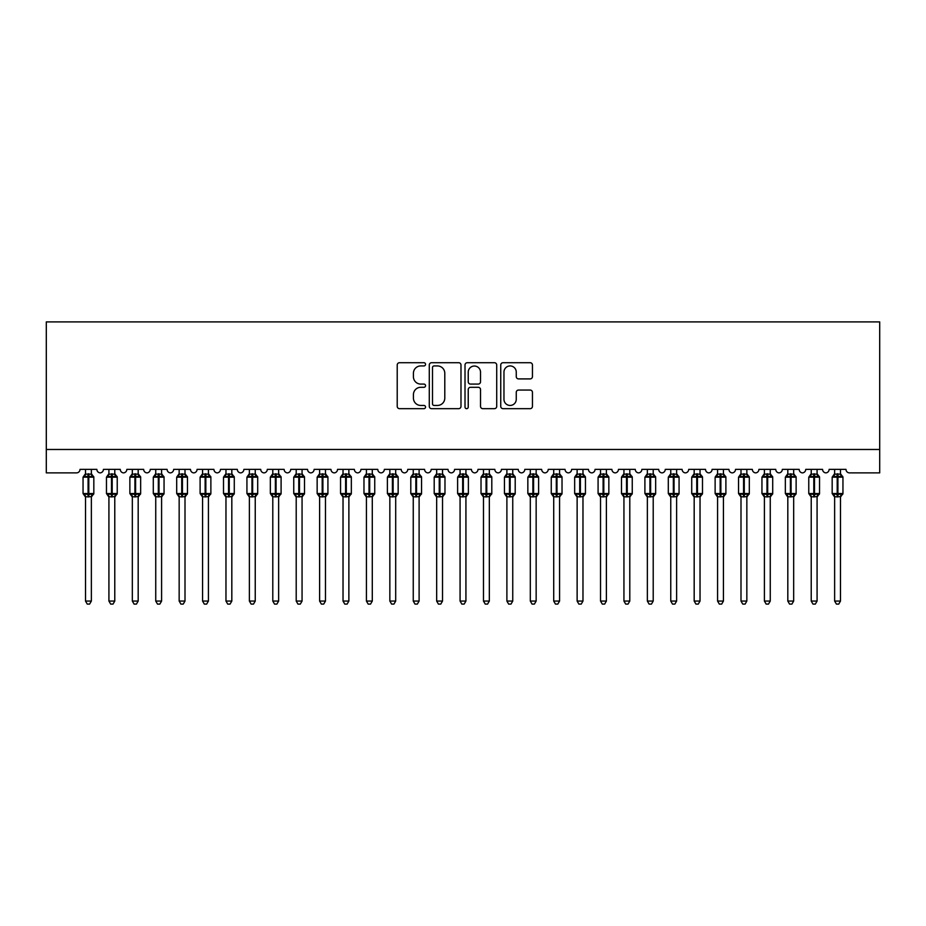 <?xml version="1.0" encoding="UTF-8"?>
<svg xmlns="http://www.w3.org/2000/svg" width="926" height="926" viewBox="0 0 926 926"><rect width="100%" height="100%" fill="white"/><g stroke="black" fill="none" stroke-linecap="round" stroke-linejoin="round"><path stroke-width="1.39" d="M425.543 364.323A1.609 1.609 0 0 0 423.934 362.714L399.523 362.714A2.303 2.303 0 0 0 397.219 365.006L397.219 406.364A2.303 2.303 0 0 0 399.523 408.667L423.934 408.667A1.609 1.609 0 0 0 425.543 407.058A1.609 1.609 0 0 0 423.934 405.449L420.774 405.449A7.35 7.35 0 0 1 413.424 398.099L413.424 394.65A7.35 7.35 0 0 1 420.774 387.3L423.934 387.3A1.609 1.609 0 0 0 425.543 385.691A1.609 1.609 0 0 0 423.934 384.082L420.774 384.082A7.35 7.35 0 0 1 413.424 376.732L413.424 373.282A7.35 7.35 0 0 1 420.774 365.932L423.934 365.932A1.609 1.609 0 0 0 425.543 364.323M530.158 378.908A2.303 2.303 0 0 0 532.45 376.616L532.45 365.006A2.303 2.303 0 0 0 530.158 362.714L503.038 362.714A2.303 2.303 0 0 0 500.746 365.006L500.746 406.364A2.303 2.303 0 0 0 503.038 408.667L530.158 408.667A2.303 2.303 0 0 0 532.45 406.364L532.45 392.346A2.303 2.303 0 0 0 530.158 390.054L518.548 390.054A2.303 2.303 0 0 0 516.257 392.346L516.257 399.303A6.146 6.146 0 0 1 510.11 405.449A6.146 6.146 0 0 1 503.964 399.303L503.964 372.078A6.146 6.146 0 0 1 510.11 365.932A6.146 6.146 0 0 1 516.257 372.078L516.257 376.616A2.303 2.303 0 0 0 518.548 378.908L530.158 378.908M879.7 449.48L879.7 321.901L46.3 321.901L46.3 472.885L76.499 472.885A3.507 3.507 0 0 0 80.006 469.378L96.871 469.378A3.507 3.507 0 0 0 100.147 472.885A3.507 3.507 0 0 0 103.423 469.378L120.276 469.378A3.507 3.507 0 0 0 123.552 472.885A3.507 3.507 0 0 0 126.827 469.378L143.68 469.378A3.507 3.507 0 0 0 146.968 472.885A3.507 3.507 0 0 0 150.244 469.378L167.097 469.378A3.507 3.507 0 0 0 170.372 472.885A3.507 3.507 0 0 0 173.648 469.378L190.501 469.378A3.507 3.507 0 0 0 193.789 472.885A3.507 3.507 0 0 0 197.064 469.378L213.918 469.378A3.507 3.507 0 0 0 217.193 472.885A3.507 3.507 0 0 0 220.469 469.378L237.322 469.378A3.507 3.507 0 0 0 240.61 472.885A3.507 3.507 0 0 0 243.885 469.378L260.738 469.378A3.507 3.507 0 0 0 264.014 472.885A3.507 3.507 0 0 0 267.29 469.378L284.143 469.378A3.507 3.507 0 0 0 287.419 472.885A3.507 3.507 0 0 0 290.706 469.378L307.559 469.378A3.507 3.507 0 0 0 310.835 472.885A3.507 3.507 0 0 0 314.111 469.378L330.964 469.378A3.507 3.507 0 0 0 334.24 472.885A3.507 3.507 0 0 0 337.527 469.378L354.38 469.378A3.507 3.507 0 0 0 357.656 472.885A3.507 3.507 0 0 0 360.932 469.378L377.785 469.378A3.507 3.507 0 0 0 381.061 472.885A3.507 3.507 0 0 0 384.336 469.378L401.201 469.378A3.507 3.507 0 0 0 404.477 472.885A3.507 3.507 0 0 0 407.753 469.378L424.606 469.378A3.507 3.507 0 0 0 427.881 472.885A3.507 3.507 0 0 0 431.157 469.378L448.022 469.378A3.507 3.507 0 0 0 451.298 472.885A3.507 3.507 0 0 0 454.573 469.378L471.427 469.378A3.507 3.507 0 0 0 474.702 472.885A3.507 3.507 0 0 0 477.978 469.378L494.843 469.378A3.507 3.507 0 0 0 498.119 472.885A3.507 3.507 0 0 0 501.394 469.378L518.247 469.378A3.507 3.507 0 0 0 521.523 472.885A3.507 3.507 0 0 0 524.799 469.378L541.664 469.378A3.507 3.507 0 0 0 544.939 472.885A3.507 3.507 0 0 0 548.215 469.378L565.068 469.378A3.507 3.507 0 0 0 568.344 472.885A3.507 3.507 0 0 0 571.62 469.378L588.473 469.378A3.507 3.507 0 0 0 591.76 472.885A3.507 3.507 0 0 0 595.036 469.378L611.889 469.378A3.507 3.507 0 0 0 615.165 472.885A3.507 3.507 0 0 0 618.441 469.378L635.294 469.378A3.507 3.507 0 0 0 638.581 472.885A3.507 3.507 0 0 0 641.857 469.378L658.71 469.378A3.507 3.507 0 0 0 661.986 472.885A3.507 3.507 0 0 0 665.262 469.378L682.115 469.378A3.507 3.507 0 0 0 685.39 472.885A3.507 3.507 0 0 0 688.678 469.378L705.531 469.378A3.507 3.507 0 0 0 708.807 472.885A3.507 3.507 0 0 0 712.082 469.378L728.936 469.378A3.507 3.507 0 0 0 732.211 472.885A3.507 3.507 0 0 0 735.499 469.378L752.352 469.378A3.507 3.507 0 0 0 755.628 472.885A3.507 3.507 0 0 0 758.903 469.378L775.757 469.378A3.507 3.507 0 0 0 779.032 472.885A3.507 3.507 0 0 0 782.32 469.378L799.173 469.378A3.507 3.507 0 0 0 802.448 472.885A3.507 3.507 0 0 0 805.724 469.378L822.577 469.378A3.507 3.507 0 0 0 825.853 472.885A3.507 3.507 0 0 0 829.129 469.378L845.994 469.378A3.507 3.507 0 0 0 849.501 472.885L879.7 472.885L879.7 449.48L46.3 449.48M460.986 365.006A2.303 2.303 0 0 0 458.694 362.714L431.574 362.714A2.303 2.303 0 0 0 429.282 365.006L429.282 406.364A2.303 2.303 0 0 0 431.574 408.667L458.694 408.667A2.303 2.303 0 0 0 460.986 406.364L460.986 365.006M467.306 362.714L494.426 362.714A2.303 2.303 0 0 1 496.718 365.006L496.718 406.364A2.303 2.303 0 0 1 494.426 408.667L482.816 408.667A2.303 2.303 0 0 1 480.525 406.364L480.525 389.591A2.303 2.303 0 0 0 478.221 387.3L470.524 387.3A2.303 2.303 0 0 0 468.232 389.591L468.232 407.058A1.609 1.609 0 0 1 466.623 408.667A1.609 1.609 0 0 1 465.014 407.058L465.014 365.006A2.303 2.303 0 0 1 467.306 362.714M434.109 365.932A1.609 1.609 0 0 0 432.5 367.529L432.5 403.84A1.609 1.609 0 0 0 434.109 405.449L437.431 405.449A7.35 7.35 0 0 0 444.793 398.099L444.793 373.282A7.35 7.35 0 0 0 437.431 365.932L434.109 365.932M480.525 372.183A6.146 6.146 0 0 0 474.378 366.036A6.146 6.146 0 0 0 468.232 372.183L468.232 381.778A2.303 2.303 0 0 0 470.524 384.082L478.221 384.082A2.303 2.303 0 0 0 480.525 381.778L480.525 372.183M85.516 601.067L91.361 601.067L89.602 604.099L87.264 604.099L85.516 601.067L85.516 496.683A2.57 2.454 180 0 0 84.162 494.53L84.66 493.778L88.086 494.6L88.086 493.546L88.792 493.546L88.792 476.114L92.218 476.936L93.051 476.068A1.169 1.169 0 0 1 93.827 477.168L83.051 477.168L83.051 493.546L88.086 493.546L88.086 476.114L84.66 476.936L84.162 476.184A2.57 2.454 0 0 0 85.516 474.019M91.361 601.067L91.361 496.567L88.086 496.915L88.086 494.6L88.792 494.6L88.792 493.546L93.827 493.546A1.169 1.169 0 0 1 93.051 494.646L91.361 497.065M88.086 496.915L85.516 496.695M85.516 469.378L85.505 474.135L91.361 474.135L91.361 469.378M88.792 496.915L88.792 494.6L92.218 493.778L92.716 494.53A2.57 2.454 180 0 0 91.361 496.695M85.505 474.135L84.66 476.936L85.505 474.135M92.218 476.936L91.361 474.135M91.361 496.567L92.218 493.778M85.505 496.567L84.66 493.778M108.921 601.067L114.778 601.067L113.018 604.099L110.68 604.099L108.921 601.067L108.921 496.683A2.57 2.454 180 0 0 107.566 494.53L108.076 493.778L111.502 494.6L111.502 493.546L112.196 493.546L112.196 476.114L115.623 476.936L116.468 476.068A1.169 1.169 0 0 1 117.232 477.168L106.467 477.168L106.467 493.546L111.502 493.546L111.502 476.114L108.076 476.936L107.566 476.184A2.57 2.454 0 0 0 108.921 474.019M114.778 601.067L114.778 496.567L111.502 496.915L111.502 494.6L112.196 494.6L112.196 493.546L117.232 493.546A1.169 1.169 0 0 1 116.468 494.646L114.778 497.065M111.502 496.915L108.921 496.695M108.921 469.378L108.921 474.135L114.778 474.135L114.778 469.378M112.196 496.915L112.196 494.6L115.623 493.778L116.132 494.53A2.57 2.454 180 0 0 114.778 496.695M108.921 474.135L108.076 476.936L108.921 474.135M115.623 476.936L114.778 474.135M114.778 496.567L115.623 493.778M108.921 496.567L108.076 493.778M132.337 601.067L138.182 601.067L136.423 604.099L134.085 604.099L132.337 601.067L132.337 496.683A2.57 2.454 180 0 0 130.983 494.53L131.48 493.778L134.907 494.6L134.907 493.546L135.613 493.546L135.613 476.114L139.039 476.936L139.872 476.068A1.169 1.169 0 0 1 140.648 477.168L129.871 477.168L129.871 493.546L134.907 493.546L134.907 476.114L131.48 476.936L130.983 476.184A2.57 2.454 0 0 0 132.337 474.019M138.182 601.067L138.182 496.567L134.907 496.915L134.907 494.6L135.613 494.6L135.613 493.546L140.648 493.546A1.169 1.169 0 0 1 139.872 494.646L138.182 497.065M134.907 496.915L132.337 496.695M132.337 469.378L132.325 474.135L138.182 474.135L138.182 469.378M135.613 496.915L135.613 494.6L139.039 493.778L139.537 494.53A2.57 2.454 180 0 0 138.182 496.695M132.325 474.135L131.48 476.936L132.325 474.135M139.039 476.936L138.182 474.135M138.182 496.567L139.039 493.778M132.325 496.567L131.48 493.778M155.742 601.067L161.599 601.067L159.839 604.099L157.501 604.099L155.742 601.067L155.742 496.683A2.57 2.454 180 0 0 154.387 494.53L154.897 493.778L158.323 494.6L158.323 493.546L159.017 493.546L159.017 476.114L162.444 476.936L163.289 476.068A1.169 1.169 0 0 1 164.052 477.168L153.288 477.168L153.288 493.546L158.323 493.546L158.323 476.114L154.897 476.936L154.387 476.184A2.57 2.454 0 0 0 155.742 474.019M161.599 601.067L161.599 496.567L158.323 496.915L158.323 494.6L159.017 494.6L159.017 493.546L164.052 493.546A1.169 1.169 0 0 1 163.289 494.646L161.599 497.065M158.323 496.915L155.742 496.695M155.742 469.378L155.742 474.135L161.599 474.135L161.599 469.378M159.017 496.915L159.017 494.6L162.444 493.778L162.953 494.53A2.57 2.454 180 0 0 161.599 496.695M155.742 474.135L154.897 476.936L155.742 474.135M162.444 476.936L161.599 474.135M161.599 496.567L162.444 493.778M155.742 496.567L154.897 493.778M179.158 601.067L185.003 601.067L183.244 604.099L180.906 604.099L179.158 601.067L179.158 496.683A2.57 2.454 180 0 0 177.804 494.53L178.301 493.778L181.727 494.6L181.727 493.546L182.434 493.546L182.434 476.114L185.86 476.936L186.693 476.068A1.169 1.169 0 0 1 187.469 477.168L176.692 477.168L176.692 493.546L181.727 493.546L181.727 476.114L178.301 476.936L177.804 476.184A2.57 2.454 0 0 0 179.158 474.019M185.003 601.067L185.003 496.567L181.727 496.915L181.727 494.6L182.434 494.6L182.434 493.546L187.469 493.546A1.169 1.169 0 0 1 186.693 494.646L185.003 497.065M181.727 496.915L179.158 496.695M179.158 469.378L179.146 474.135L185.003 474.135L185.003 469.378M182.434 496.915L182.434 494.6L185.86 493.778L186.357 494.53A2.57 2.454 180 0 0 185.003 496.695M179.146 474.135L178.301 476.936L179.146 474.135M185.86 476.936L185.003 474.135M185.003 496.567L185.86 493.778M179.146 496.567L178.301 493.778M202.562 601.067L208.419 601.067L206.66 604.099L204.322 604.099L202.562 601.067L202.562 496.683A2.57 2.454 180 0 0 201.208 494.53L201.718 493.778L205.132 494.6L205.132 493.546L205.838 493.546L205.838 476.114L209.264 476.936L210.109 476.068A1.169 1.169 0 0 1 210.873 477.168L200.109 477.168L200.109 493.546L205.132 493.546L205.132 476.114L201.718 476.936L201.208 476.184A2.57 2.454 0 0 0 202.562 474.019M208.419 601.067L208.419 496.567L205.132 496.915L205.132 494.6L205.838 494.6L205.838 493.546L210.873 493.546A1.169 1.169 0 0 1 210.109 494.646L208.419 497.065M205.132 496.915L202.562 496.695M202.562 469.378L202.562 474.135L208.419 474.135L208.419 469.378M205.838 496.915L205.838 494.6L209.264 493.778L209.762 494.53A2.57 2.454 180 0 0 208.419 496.695M202.562 474.135L201.718 476.936L202.562 474.135M209.264 476.936L208.419 474.135M208.419 496.567L209.264 493.778M202.562 496.567L201.718 493.778M225.967 601.067L231.824 601.067L230.065 604.099L227.727 604.099L225.967 601.067L225.967 496.683A2.57 2.454 180 0 0 224.624 494.53L225.122 493.778L228.548 494.6L228.548 493.546L229.254 493.546L229.254 476.114L232.669 476.936L233.514 476.068A1.169 1.169 0 0 1 234.278 477.168L223.513 477.168L223.513 493.546L228.548 493.546L228.548 476.114L225.122 476.936L224.624 476.184A2.57 2.454 0 0 0 225.967 474.019M231.824 601.067L231.824 496.567L228.548 496.915L228.548 494.6L229.254 494.6L229.254 493.546L234.278 493.546A1.169 1.169 0 0 1 233.514 494.646L231.824 497.065M228.548 496.915L225.967 496.695M225.967 469.378L225.967 474.135L231.824 474.135L231.824 469.378M229.254 496.915L229.254 494.6L232.669 493.778L233.178 494.53A2.57 2.454 180 0 0 231.824 496.695M225.967 474.135L225.122 476.936L225.967 474.135M232.669 476.936L231.824 474.135M231.824 496.567L232.669 493.778M225.967 496.567L225.122 493.778M249.383 601.067L255.24 601.067L253.481 604.099L251.143 604.099L249.383 601.067L249.383 496.683A2.57 2.454 180 0 0 248.029 494.53L248.538 493.778L251.953 494.6L251.953 493.546L252.659 493.546L252.659 476.114L256.085 476.936L256.93 476.068A1.169 1.169 0 0 1 257.694 477.168L246.929 477.168L246.929 493.546L251.953 493.546L251.953 476.114L248.538 476.936L248.029 476.184A2.57 2.454 0 0 0 249.383 474.019M255.24 601.067L255.24 496.567L251.953 496.915L251.953 494.6L252.659 494.6L252.659 493.546L257.694 493.546A1.169 1.169 0 0 1 256.93 494.646L255.24 497.065M251.953 496.915L249.383 496.695M249.383 469.378L249.383 474.135L255.24 474.135L255.24 469.378M252.659 496.915L252.659 494.6L256.085 493.778L256.583 494.53A2.57 2.454 180 0 0 255.24 496.695M249.383 474.135L248.538 476.936L249.383 474.135M256.085 476.936L255.24 474.135M255.24 496.567L256.085 493.778M249.383 496.567L248.538 493.778M272.788 601.067L278.645 601.067L276.886 604.099L274.547 604.099L272.788 601.067L272.788 496.683A2.57 2.454 180 0 0 271.445 494.53L271.943 493.778L275.369 494.6L275.369 493.546L276.075 493.546L276.075 476.114L279.49 476.936L280.335 476.068A1.169 1.169 0 0 1 281.099 477.168L270.334 477.168L270.334 493.546L275.369 493.546L275.369 476.114L271.943 476.936L271.445 476.184A2.57 2.454 0 0 0 272.788 474.019M278.645 601.067L278.645 496.567L275.369 496.915L275.369 494.6L276.075 494.6L276.075 493.546L281.099 493.546A1.169 1.169 0 0 1 280.335 494.646L278.645 497.065M275.369 496.915L272.788 496.695M272.788 469.378L272.788 474.135L278.645 474.135L278.645 469.378M276.075 496.915L276.075 494.6L279.49 493.778L279.999 494.53A2.57 2.454 180 0 0 278.645 496.695M272.788 474.135L271.943 476.936L272.788 474.135M279.49 476.936L278.645 474.135M278.645 496.567L279.49 493.778M272.788 496.567L271.943 493.778M296.204 601.067L302.061 601.067L300.302 604.099L297.964 604.099L296.204 601.067L296.204 496.683A2.57 2.454 180 0 0 294.85 494.53L295.359 493.778L298.774 494.6L298.774 493.546L299.48 493.546L299.48 476.114L302.906 476.936L303.751 476.068A1.169 1.169 0 0 1 304.515 477.168L293.75 477.168L293.75 493.546L298.774 493.546L298.774 476.114L295.359 476.936L294.85 476.184A2.57 2.454 0 0 0 296.204 474.019M302.061 601.067L302.061 496.567L298.774 496.915L298.774 494.6L299.48 494.6L299.48 493.546L304.515 493.546A1.169 1.169 0 0 1 303.751 494.646L302.061 497.065M298.774 496.915L296.204 496.695M296.204 469.378L296.204 474.135L302.061 474.135L302.061 469.378M299.48 496.915L299.48 494.6L302.906 493.778L303.404 494.53A2.57 2.454 180 0 0 302.061 496.695M296.204 474.135L295.359 476.936L296.204 474.135M302.906 476.936L302.061 474.135M302.061 496.567L302.906 493.778M296.204 496.567L295.359 493.778M319.609 601.067L325.466 601.067L323.706 604.099L321.368 604.099L319.609 601.067L319.609 496.683A2.57 2.454 180 0 0 318.266 494.53L318.764 493.778L322.19 494.6L322.19 493.546L322.896 493.546L322.896 476.114L326.311 476.936L327.156 476.068A1.169 1.169 0 0 1 327.92 477.168L317.155 477.168L317.155 493.546L322.19 493.546L322.19 476.114L318.764 476.936L318.266 476.184A2.57 2.454 0 0 0 319.609 474.019M325.466 601.067L325.466 496.567L322.19 496.915L322.19 494.6L322.896 494.6L322.896 493.546L327.92 493.546A1.169 1.169 0 0 1 327.156 494.646L325.466 497.065M322.19 496.915L319.609 496.695M319.609 469.378L319.609 474.135L325.466 474.135L325.466 469.378M322.896 496.915L322.896 494.6L326.311 493.778L326.82 494.53A2.57 2.454 180 0 0 325.466 496.695M319.609 474.135L318.764 476.936L319.609 474.135M326.311 476.936L325.466 474.135M325.466 496.567L326.311 493.778M319.609 496.567L318.764 493.778M343.025 601.067L348.87 601.067L347.123 604.099L344.785 604.099L343.025 601.067L343.025 496.683A2.57 2.454 180 0 0 341.671 494.53L342.169 493.778L345.595 494.6L345.595 493.546L346.301 493.546L346.301 476.114L349.727 476.936L350.56 476.068A1.169 1.169 0 0 1 351.336 477.168L340.56 477.168L340.56 493.546L345.595 493.546L345.595 476.114L342.169 476.936L341.671 476.184A2.57 2.454 0 0 0 343.025 474.019M348.87 601.067L348.882 496.567L345.595 496.915L345.595 494.6L346.301 494.6L346.301 493.546L351.336 493.546A1.169 1.169 0 0 1 350.56 494.646L348.87 497.065M345.595 496.915L343.025 496.695M343.025 469.378L343.025 474.135L348.882 474.135L348.87 469.378M346.301 496.915L346.301 494.6L349.727 493.778L350.225 494.53A2.57 2.454 180 0 0 348.87 496.695M343.025 474.135L342.169 476.936L343.025 474.135M349.727 476.936L348.882 474.135M348.882 496.567L349.727 493.778M343.025 496.567L342.169 493.778M366.43 601.067L372.287 601.067L370.527 604.099L368.189 604.099L366.43 601.067L366.43 496.683A2.57 2.454 180 0 0 365.075 494.53L365.585 493.778L369.011 494.6L369.011 493.546L369.705 493.546L369.705 476.114L373.132 476.936L373.977 476.068A1.169 1.169 0 0 1 374.741 477.168L363.976 477.168L363.976 493.546L369.011 493.546L369.011 476.114L365.585 476.936L365.075 476.184A2.57 2.454 0 0 0 366.43 474.019M372.287 601.067L372.287 496.567L369.011 496.915L369.011 494.6L369.705 494.6L369.705 493.546L374.741 493.546A1.169 1.169 0 0 1 373.977 494.646L372.287 497.065M369.011 496.915L366.43 496.695M366.43 469.378L366.43 474.135L372.287 474.135L372.287 469.378M369.705 496.915L369.705 494.6L373.132 493.778L373.641 494.53A2.57 2.454 180 0 0 372.287 496.695M366.43 474.135L365.585 476.936L366.43 474.135M373.132 476.936L372.287 474.135M372.287 496.567L373.132 493.778M366.43 496.567L365.585 493.778M389.846 601.067L395.691 601.067L393.944 604.099L391.605 604.099L389.846 601.067L389.846 496.683A2.57 2.454 180 0 0 388.492 494.53L388.989 493.778L392.416 494.6L392.416 493.546L393.122 493.546L393.122 476.114L396.548 476.936L397.381 476.068A1.169 1.169 0 0 1 398.157 477.168L387.381 477.168L387.381 493.546L392.416 493.546L392.416 476.114L388.989 476.936L388.492 476.184A2.57 2.454 0 0 0 389.846 474.019M395.691 601.067L395.703 496.567L392.416 496.915L392.416 494.6L393.122 494.6L393.122 493.546L398.157 493.546A1.169 1.169 0 0 1 397.381 494.646L395.691 497.065M392.416 496.915L389.846 496.695M389.846 469.378L389.846 474.135L395.703 474.135L395.691 469.378M393.122 496.915L393.122 494.6L396.548 493.778L397.046 494.53A2.57 2.454 180 0 0 395.691 496.695M389.846 474.135L388.989 476.936L389.846 474.135M396.548 476.936L395.703 474.135M395.703 496.567L396.548 493.778M389.846 496.567L388.989 493.778M413.251 601.067L419.108 601.067L417.348 604.099L415.01 604.099L413.251 601.067L413.251 496.683A2.57 2.454 180 0 0 411.896 494.53L412.406 493.778L415.832 494.6L415.832 493.546L416.526 493.546L416.526 476.114L419.953 476.936L420.798 476.068A1.169 1.169 0 0 1 421.561 477.168L410.797 477.168L410.797 493.546L415.832 493.546L415.832 476.114L412.406 476.936L411.896 476.184A2.57 2.454 0 0 0 413.251 474.019M419.108 601.067L419.108 496.567L415.832 496.915L415.832 494.6L416.526 494.6L416.526 493.546L421.561 493.546A1.169 1.169 0 0 1 420.798 494.646L419.108 497.065M415.832 496.915L413.251 496.695M413.251 469.378L413.251 474.135L419.108 474.135L419.108 469.378M416.526 496.915L416.526 494.6L419.953 493.778L420.462 494.53A2.57 2.454 180 0 0 419.108 496.695M413.251 474.135L412.406 476.936L413.251 474.135M419.953 476.936L419.108 474.135M419.108 496.567L419.953 493.778M413.251 496.567L412.406 493.778M436.667 601.067L442.512 601.067L440.764 604.099L438.426 604.099L436.667 601.067L436.667 496.683A2.57 2.454 180 0 0 435.313 494.53L435.81 493.778L439.237 494.6L439.237 493.546L439.943 493.546L439.943 476.114L443.369 476.936L444.202 476.068A1.169 1.169 0 0 1 444.978 477.168L434.201 477.168L434.201 493.546L439.237 493.546L439.237 476.114L435.81 476.936L435.313 476.184A2.57 2.454 0 0 0 436.667 474.019M442.512 601.067L442.524 496.567L439.237 496.915L439.237 494.6L439.943 494.6L439.943 493.546L444.978 493.546A1.169 1.169 0 0 1 444.202 494.646L442.512 497.065M439.237 496.915L436.667 496.695M436.667 469.378L436.667 474.135L442.524 474.135L442.512 469.378M439.943 496.915L439.943 494.6L443.369 493.778L443.867 494.53A2.57 2.454 180 0 0 442.512 496.695M436.667 474.135L435.81 476.936L436.667 474.135M443.369 476.936L442.524 474.135M442.524 496.567L443.369 493.778M436.667 496.567L435.81 493.778M460.072 601.067L465.928 601.067L464.169 604.099L461.831 604.099L460.072 601.067L460.072 496.683A2.57 2.454 180 0 0 458.717 494.53L459.227 493.778L462.653 494.6L462.653 493.546L463.347 493.546L463.347 476.114L466.773 476.936L467.618 476.068A1.169 1.169 0 0 1 468.382 477.168L457.618 477.168L457.618 493.546L462.653 493.546L462.653 476.114L459.227 476.936L458.717 476.184A2.57 2.454 0 0 0 460.072 474.019M465.928 601.067L465.928 496.567L462.653 496.915L462.653 494.6L463.347 494.6L463.347 493.546L468.382 493.546A1.169 1.169 0 0 1 467.618 494.646L465.928 497.065M462.653 496.915L460.072 496.695M460.072 469.378L460.072 474.135L465.928 474.135L465.928 469.378M463.347 496.915L463.347 494.6L466.773 493.778L467.283 494.53A2.57 2.454 180 0 0 465.928 496.695M460.072 474.135L459.227 476.936L460.072 474.135M466.773 476.936L465.928 474.135M465.928 496.567L466.773 493.778M460.072 496.567L459.227 493.778M483.488 601.067L489.333 601.067L487.574 604.099L485.236 604.099L483.488 601.067L483.488 496.683A2.57 2.454 180 0 0 482.133 494.53L482.631 493.778L486.057 494.6L486.057 493.546L486.763 493.546L486.763 476.114L490.19 476.936L491.023 476.068A1.169 1.169 0 0 1 491.799 477.168L481.022 477.168L481.022 493.546L486.057 493.546L486.057 476.114L482.631 476.936L482.133 476.184A2.57 2.454 0 0 0 483.488 474.019M489.333 601.067L489.333 496.567L486.057 496.915L486.057 494.6L486.763 494.6L486.763 493.546L491.799 493.546A1.169 1.169 0 0 1 491.023 494.646L489.333 497.065M486.057 496.915L483.488 496.695M483.488 469.378L483.476 474.135L489.333 474.135L489.333 469.378M486.763 496.915L486.763 494.6L490.19 493.778L490.687 494.53A2.57 2.454 180 0 0 489.333 496.695M483.476 474.135L482.631 476.936L483.476 474.135M490.19 476.936L489.333 474.135M489.333 496.567L490.19 493.778M483.476 496.567L482.631 493.778M506.892 601.067L512.749 601.067L510.99 604.099L508.652 604.099L506.892 601.067L506.892 496.683A2.57 2.454 180 0 0 505.538 494.53L506.047 493.778L509.474 494.6L509.474 493.546L510.168 493.546L510.168 476.114L513.594 476.936L514.439 476.068A1.169 1.169 0 0 1 515.203 477.168L504.438 477.168L504.438 493.546L509.474 493.546L509.474 476.114L506.047 476.936L505.538 476.184A2.57 2.454 0 0 0 506.892 474.019M512.749 601.067L512.749 496.567L509.474 496.915L509.474 494.6L510.168 494.6L510.168 493.546L515.203 493.546A1.169 1.169 0 0 1 514.439 494.646L512.749 497.065M509.474 496.915L506.892 496.695M506.892 469.378L506.892 474.135L512.749 474.135L512.749 469.378M510.168 496.915L510.168 494.6L513.594 493.778L514.104 494.53A2.57 2.454 180 0 0 512.749 496.695M506.892 474.135L506.047 476.936L506.892 474.135M513.594 476.936L512.749 474.135M512.749 496.567L513.594 493.778M506.892 496.567L506.047 493.778M530.309 601.067L536.154 601.067L534.395 604.099L532.056 604.099L530.309 601.067L530.309 496.683A2.57 2.454 180 0 0 528.954 494.53L529.452 493.778L532.878 494.6L532.878 493.546L533.584 493.546L533.584 476.114L537.011 476.936L537.844 476.068A1.169 1.169 0 0 1 538.619 477.168L527.843 477.168L527.843 493.546L532.878 493.546L532.878 476.114L529.452 476.936L528.954 476.184A2.57 2.454 0 0 0 530.309 474.019M536.154 601.067L536.154 496.567L532.878 496.915L532.878 494.6L533.584 494.6L533.584 493.546L538.619 493.546A1.169 1.169 0 0 1 537.844 494.646L536.154 497.065M532.878 496.915L530.309 496.695M530.309 469.378L530.297 474.135L536.154 474.135L536.154 469.378M533.584 496.915L533.584 494.6L537.011 493.778L537.508 494.53A2.57 2.454 180 0 0 536.154 496.695M530.297 474.135L529.452 476.936L530.297 474.135M537.011 476.936L536.154 474.135M536.154 496.567L537.011 493.778M530.297 496.567L529.452 493.778M553.713 601.067L559.57 601.067L557.811 604.099L555.473 604.099L553.713 601.067L553.713 496.683A2.57 2.454 180 0 0 552.359 494.53L552.868 493.778L556.294 494.6L556.294 493.546L556.989 493.546L556.989 476.114L560.415 476.936L561.26 476.068A1.169 1.169 0 0 1 562.024 477.168L551.259 477.168L551.259 493.546L556.294 493.546L556.294 476.114L552.868 476.936L552.359 476.184A2.57 2.454 0 0 0 553.713 474.019M559.57 601.067L559.57 496.567L556.294 496.915L556.294 494.6L556.989 494.6L556.989 493.546L562.024 493.546A1.169 1.169 0 0 1 561.26 494.646L559.57 497.065M556.294 496.915L553.713 496.695M553.713 469.378L553.713 474.135L559.57 474.135L559.57 469.378M556.989 496.915L556.989 494.6L560.415 493.778L560.924 494.53A2.57 2.454 180 0 0 559.57 496.695M553.713 474.135L552.868 476.936L553.713 474.135M560.415 476.936L559.57 474.135M559.57 496.567L560.415 493.778M553.713 496.567L552.868 493.778M577.13 601.067L582.975 601.067L581.215 604.099L578.877 604.099L577.13 601.067L577.13 496.683A2.57 2.454 180 0 0 575.775 494.53L576.273 493.778L579.699 494.6L579.699 493.546L580.405 493.546L580.405 476.114L583.831 476.936L584.665 476.068A1.169 1.169 0 0 1 585.44 477.168L574.664 477.168L574.664 493.546L579.699 493.546L579.699 476.114L576.273 476.936L575.775 476.184A2.57 2.454 0 0 0 577.13 474.019M582.975 601.067L582.975 496.567L579.699 496.915L579.699 494.6L580.405 494.6L580.405 493.546L585.44 493.546A1.169 1.169 0 0 1 584.665 494.646L582.975 497.065M579.699 496.915L577.13 496.695M577.13 469.378L577.118 474.135L582.975 474.135L582.975 469.378M580.405 496.915L580.405 494.6L583.831 493.778L584.329 494.53A2.57 2.454 180 0 0 582.975 496.695M577.118 474.135L576.273 476.936L577.118 474.135M583.831 476.936L582.975 474.135M582.975 496.567L583.831 493.778M577.118 496.567L576.273 493.778M600.534 601.067L606.391 601.067L604.632 604.099L602.294 604.099L600.534 601.067L600.534 496.683A2.57 2.454 180 0 0 599.18 494.53L599.689 493.778L603.104 494.6L603.104 493.546L603.81 493.546L603.81 476.114L607.236 476.936L608.081 476.068A1.169 1.169 0 0 1 608.845 477.168L598.08 477.168L598.08 493.546L603.104 493.546L603.104 476.114L599.689 476.936L599.18 476.184A2.57 2.454 0 0 0 600.534 474.019M606.391 601.067L606.391 496.567L603.104 496.915L603.104 494.6L603.81 494.6L603.81 493.546L608.845 493.546A1.169 1.169 0 0 1 608.081 494.646L606.391 497.065M603.104 496.915L600.534 496.695M600.534 469.378L600.534 474.135L606.391 474.135L606.391 469.378M603.81 496.915L603.81 494.6L607.236 493.778L607.734 494.53A2.57 2.454 180 0 0 606.391 496.695M600.534 474.135L599.689 476.936L600.534 474.135M607.236 476.936L606.391 474.135M606.391 496.567L607.236 493.778M600.534 496.567L599.689 493.778M623.939 601.067L629.796 601.067L628.036 604.099L625.698 604.099L623.939 601.067L623.939 496.683A2.57 2.454 180 0 0 622.596 494.53L623.094 493.778L626.52 494.6L626.52 493.546L627.226 493.546L627.226 476.114L630.641 476.936L631.486 476.068A1.169 1.169 0 0 1 632.25 477.168L621.485 477.168L621.485 493.546L626.52 493.546L626.52 476.114L623.094 476.936L622.596 476.184A2.57 2.454 0 0 0 623.939 474.019M629.796 601.067L629.796 496.567L626.52 496.915L626.52 494.6L627.226 494.6L627.226 493.546L632.25 493.546A1.169 1.169 0 0 1 631.486 494.646L629.796 497.065M626.52 496.915L623.939 496.695M623.939 469.378L623.939 474.135L629.796 474.135L629.796 469.378M627.226 496.915L627.226 494.6L630.641 493.778L631.15 494.53A2.57 2.454 180 0 0 629.796 496.695M623.939 474.135L623.094 476.936L623.939 474.135M630.641 476.936L629.796 474.135M629.796 496.567L630.641 493.778M623.939 496.567L623.094 493.778M647.355 601.067L653.212 601.067L651.453 604.099L649.114 604.099L647.355 601.067L647.355 496.683A2.57 2.454 180 0 0 646.001 494.53L646.51 493.778L649.925 494.6L649.925 493.546L650.631 493.546L650.631 476.114L654.057 476.936L654.902 476.068A1.169 1.169 0 0 1 655.666 477.168L644.901 477.168L644.901 493.546L649.925 493.546L649.925 476.114L646.51 476.936L646.001 476.184A2.57 2.454 0 0 0 647.355 474.019M653.212 601.067L653.212 496.567L649.925 496.915L649.925 494.6L650.631 494.6L650.631 493.546L655.666 493.546A1.169 1.169 0 0 1 654.902 494.646L653.212 497.065M649.925 496.915L647.355 496.695M647.355 469.378L647.355 474.135L653.212 474.135L653.212 469.378M650.631 496.915L650.631 494.6L654.057 493.778L654.555 494.53A2.57 2.454 180 0 0 653.212 496.695M647.355 474.135L646.51 476.936L647.355 474.135M654.057 476.936L653.212 474.135M653.212 496.567L654.057 493.778M647.355 496.567L646.51 493.778M670.76 601.067L676.617 601.067L674.857 604.099L672.519 604.099L670.76 601.067L670.76 496.683A2.57 2.454 180 0 0 669.417 494.53L669.915 493.778L673.341 494.6L673.341 493.546L674.047 493.546L674.047 476.114L677.462 476.936L678.307 476.068A1.169 1.169 0 0 1 679.071 477.168L668.306 477.168L668.306 493.546L673.341 493.546L673.341 476.114L669.915 476.936L669.417 476.184A2.57 2.454 0 0 0 670.76 474.019M676.617 601.067L676.617 496.567L673.341 496.915L673.341 494.6L674.047 494.6L674.047 493.546L679.071 493.546A1.169 1.169 0 0 1 678.307 494.646L676.617 497.065M673.341 496.915L670.76 496.695M670.76 469.378L670.76 474.135L676.617 474.135L676.617 469.378M674.047 496.915L674.047 494.6L677.462 493.778L677.971 494.53A2.57 2.454 180 0 0 676.617 496.695M670.76 474.135L669.915 476.936L670.76 474.135M677.462 476.936L676.617 474.135M676.617 496.567L677.462 493.778M670.76 496.567L669.915 493.778M694.176 601.067L700.033 601.067L698.273 604.099L695.935 604.099L694.176 601.067L694.176 496.683A2.57 2.454 180 0 0 692.822 494.53L693.331 493.778L696.746 494.6L696.746 493.546L697.452 493.546L697.452 476.114L700.878 476.936L701.723 476.068A1.169 1.169 0 0 1 702.487 477.168L691.722 477.168L691.722 493.546L696.746 493.546L696.746 476.114L693.331 476.936L692.822 476.184A2.57 2.454 0 0 0 694.176 474.019M700.033 601.067L700.033 496.567L696.746 496.915L696.746 494.6L697.452 494.6L697.452 493.546L702.487 493.546A1.169 1.169 0 0 1 701.723 494.646L700.033 497.065M696.746 496.915L694.176 496.695M694.176 469.378L694.176 474.135L700.033 474.135L700.033 469.378M697.452 496.915L697.452 494.6L700.878 493.778L701.376 494.53A2.57 2.454 180 0 0 700.033 496.695M694.176 474.135L693.331 476.936L694.176 474.135M700.878 476.936L700.033 474.135M700.033 496.567L700.878 493.778M694.176 496.567L693.331 493.778M717.581 601.067L723.438 601.067L721.678 604.099L719.34 604.099L717.581 601.067L717.581 496.683A2.57 2.454 180 0 0 716.238 494.53L716.736 493.778L720.162 494.6L720.162 493.546L720.868 493.546L720.868 476.114L724.282 476.936L725.127 476.068A1.169 1.169 0 0 1 725.891 477.168L715.127 477.168L715.127 493.546L720.162 493.546L720.162 476.114L716.736 476.936L716.238 476.184A2.57 2.454 0 0 0 717.581 474.019M723.438 601.067L723.438 496.567L720.162 496.915L720.162 494.6L720.868 494.6L720.868 493.546L725.891 493.546A1.169 1.169 0 0 1 725.127 494.646L723.438 497.065M720.162 496.915L717.581 496.695M717.581 469.378L717.581 474.135L723.438 474.135L723.438 469.378M720.868 496.915L720.868 494.6L724.282 493.778L724.792 494.53A2.57 2.454 180 0 0 723.438 496.695M717.581 474.135L716.736 476.936L717.581 474.135M724.282 476.936L723.438 474.135M723.438 496.567L724.282 493.778M717.581 496.567L716.736 493.778M740.997 601.067L746.842 601.067L745.094 604.099L742.756 604.099L740.997 601.067L740.997 496.683A2.57 2.454 180 0 0 739.642 494.53L740.14 493.778L743.566 494.6L743.566 493.546L744.273 493.546L744.273 476.114L747.699 476.936L748.532 476.068A1.169 1.169 0 0 1 749.308 477.168L738.531 477.168L738.531 493.546L743.566 493.546L743.566 476.114L740.14 476.936L739.642 476.184A2.57 2.454 0 0 0 740.997 474.019M746.842 601.067L746.854 496.567L743.566 496.915L743.566 494.6L744.273 494.6L744.273 493.546L749.308 493.546A1.169 1.169 0 0 1 748.532 494.646L746.842 497.065M743.566 496.915L740.997 496.695M740.997 469.378L740.997 474.135L746.854 474.135L746.842 469.378M744.273 496.915L744.273 494.6L747.699 493.778L748.196 494.53A2.57 2.454 180 0 0 746.842 496.695M740.997 474.135L740.14 476.936L740.997 474.135M747.699 476.936L746.854 474.135M746.854 496.567L747.699 493.778M740.997 496.567L740.14 493.778M764.401 601.067L770.258 601.067L768.499 604.099L766.161 604.099L764.401 601.067L764.401 496.683A2.57 2.454 180 0 0 763.047 494.53L763.556 493.778L766.983 494.6L766.983 493.546L767.677 493.546L767.677 476.114L771.103 476.936L771.948 476.068A1.169 1.169 0 0 1 772.712 477.168L761.948 477.168L761.948 493.546L766.983 493.546L766.983 476.114L763.556 476.936L763.047 476.184A2.57 2.454 0 0 0 764.401 474.019M770.258 601.067L770.258 496.567L766.983 496.915L766.983 494.6L767.677 494.6L767.677 493.546L772.712 493.546A1.169 1.169 0 0 1 771.948 494.646L770.258 497.065M766.983 496.915L764.401 496.695M764.401 469.378L764.401 474.135L770.258 474.135L770.258 469.378M767.677 496.915L767.677 494.6L771.103 493.778L771.613 494.53A2.57 2.454 180 0 0 770.258 496.695M764.401 474.135L763.556 476.936L764.401 474.135M771.103 476.936L770.258 474.135M770.258 496.567L771.103 493.778M764.401 496.567L763.556 493.778M787.818 601.067L793.663 601.067L791.915 604.099L789.577 604.099L787.818 601.067L787.818 496.683A2.57 2.454 180 0 0 786.463 494.53L786.961 493.778L790.387 494.6L790.387 493.546L791.093 493.546L791.093 476.114L794.52 476.936L795.353 476.068A1.169 1.169 0 0 1 796.128 477.168L785.352 477.168L785.352 493.546L790.387 493.546L790.387 476.114L786.961 476.936L786.463 476.184A2.57 2.454 0 0 0 787.818 474.019M793.663 601.067L793.675 496.567L790.387 496.915L790.387 494.6L791.093 494.6L791.093 493.546L796.128 493.546A1.169 1.169 0 0 1 795.353 494.646L793.663 497.065M790.387 496.915L787.818 496.695M787.818 469.378L787.818 474.135L793.675 474.135L793.663 469.378M791.093 496.915L791.093 494.6L794.52 493.778L795.017 494.53A2.57 2.454 180 0 0 793.663 496.695M787.818 474.135L786.961 476.936L787.818 474.135M794.52 476.936L793.675 474.135M793.675 496.567L794.52 493.778M787.818 496.567L786.961 493.778M811.222 601.067L817.079 601.067L815.32 604.099L812.982 604.099L811.222 601.067L811.222 496.683A2.57 2.454 180 0 0 809.868 494.53L810.377 493.778L813.804 494.6L813.804 493.546L814.498 493.546L814.498 476.114L817.924 476.936L818.769 476.068A1.169 1.169 0 0 1 819.533 477.168L808.768 477.168L808.768 493.546L813.804 493.546L813.804 476.114L810.377 476.936L809.868 476.184A2.57 2.454 0 0 0 811.222 474.019M817.079 601.067L817.079 496.567L813.804 496.915L813.804 494.6L814.498 494.6L814.498 493.546L819.533 493.546A1.169 1.169 0 0 1 818.769 494.646L817.079 497.065M813.804 496.915L811.222 496.695M811.222 469.378L811.222 474.135L817.079 474.135L817.079 469.378M814.498 496.915L814.498 494.6L817.924 493.778L818.434 494.53A2.57 2.454 180 0 0 817.079 496.695M811.222 474.135L810.377 476.936L811.222 474.135M817.924 476.936L817.079 474.135M817.079 496.567L817.924 493.778M811.222 496.567L810.377 493.778M834.639 601.067L840.484 601.067L838.736 604.099L836.398 604.099L834.639 601.067L834.639 496.683A2.57 2.454 180 0 0 833.284 494.53L833.782 493.778L837.208 494.6L837.208 493.546L837.914 493.546L837.914 476.114L841.34 476.936L842.174 476.068A1.169 1.169 0 0 1 842.949 477.168L832.173 477.168L832.173 493.546L837.208 493.546L837.208 476.114L833.782 476.936L833.284 476.184A2.57 2.454 0 0 0 834.639 474.019M840.484 601.067L840.495 496.567L837.208 496.915L837.208 494.6L837.914 494.6L837.914 493.546L842.949 493.546A1.169 1.169 0 0 1 842.174 494.646L840.484 497.065M837.208 496.915L834.639 496.695M834.639 469.378L834.639 474.135L840.495 474.135L840.484 469.378M837.914 496.915L837.914 494.6L841.34 493.778L841.838 494.53A2.57 2.454 180 0 0 840.484 496.695M834.639 474.135L833.782 476.936L834.639 474.135M841.34 476.936L840.495 474.135M840.495 496.567L841.34 493.778M834.639 496.567L833.782 493.778M88.792 473.799L88.792 476.114L88.086 476.114L88.086 473.799M92.716 476.184A2.57 2.454 0 0 1 91.361 474.019M112.196 473.799L112.196 476.114L111.502 476.114L111.502 473.799M116.132 476.184A2.57 2.454 0 0 1 114.778 474.019M135.613 473.799L135.613 476.114L134.907 476.114L134.907 473.799M139.537 476.184A2.57 2.454 0 0 1 138.182 474.019M159.017 473.799L159.017 476.114L158.323 476.114L158.323 473.799M162.953 476.184A2.57 2.454 0 0 1 161.599 474.019M182.434 473.799L182.434 476.114L181.727 476.114L181.727 473.799M186.357 476.184A2.57 2.454 0 0 1 185.003 474.019M205.838 473.799L205.838 476.114L205.132 476.114L205.132 473.799M209.762 476.184A2.57 2.454 0 0 1 208.419 474.019M229.254 473.799L229.254 476.114L228.548 476.114L228.548 473.799M233.178 476.184A2.57 2.454 0 0 1 231.824 474.019M252.659 473.799L252.659 476.114L251.953 476.114L251.953 473.799M256.583 476.184A2.57 2.454 0 0 1 255.24 474.019M276.075 473.799L276.075 476.114L275.369 476.114L275.369 473.799M279.999 476.184A2.57 2.454 0 0 1 278.645 474.019M299.48 473.799L299.48 476.114L298.774 476.114L298.774 473.799M303.404 476.184A2.57 2.454 0 0 1 302.061 474.019M322.896 473.799L322.896 476.114L322.19 476.114L322.19 473.799M326.82 476.184A2.57 2.454 0 0 1 325.466 474.019M346.301 473.799L346.301 476.114L345.595 476.114L345.595 473.799M350.225 476.184A2.57 2.454 0 0 1 348.87 474.019M369.705 473.799L369.705 476.114L369.011 476.114L369.011 473.799M373.641 476.184A2.57 2.454 0 0 1 372.287 474.019M393.122 473.799L393.122 476.114L392.416 476.114L392.416 473.799M397.046 476.184A2.57 2.454 0 0 1 395.691 474.019M416.526 473.799L416.526 476.114L415.832 476.114L415.832 473.799M420.462 476.184A2.57 2.454 0 0 1 419.108 474.019M439.943 473.799L439.943 476.114L439.237 476.114L439.237 473.799M443.867 476.184A2.57 2.454 0 0 1 442.512 474.019M463.347 473.799L463.347 476.114L462.653 476.114L462.653 473.799M467.283 476.184A2.57 2.454 0 0 1 465.928 474.019M486.763 473.799L486.763 476.114L486.057 476.114L486.057 473.799M490.687 476.184A2.57 2.454 0 0 1 489.333 474.019M510.168 473.799L510.168 476.114L509.474 476.114L509.474 473.799M514.104 476.184A2.57 2.454 0 0 1 512.749 474.019M533.584 473.799L533.584 476.114L532.878 476.114L532.878 473.799M537.508 476.184A2.57 2.454 0 0 1 536.154 474.019M556.989 473.799L556.989 476.114L556.294 476.114L556.294 473.799M560.924 476.184A2.57 2.454 0 0 1 559.57 474.019M580.405 473.799L580.405 476.114L579.699 476.114L579.699 473.799M584.329 476.184A2.57 2.454 0 0 1 582.975 474.019M603.81 473.799L603.81 476.114L603.104 476.114L603.104 473.799M607.734 476.184A2.57 2.454 0 0 1 606.391 474.019M627.226 473.799L627.226 476.114L626.52 476.114L626.52 473.799M631.15 476.184A2.57 2.454 0 0 1 629.796 474.019M650.631 473.799L650.631 476.114L649.925 476.114L649.925 473.799M654.555 476.184A2.57 2.454 0 0 1 653.212 474.019M674.047 473.799L674.047 476.114L673.341 476.114L673.341 473.799M677.971 476.184A2.57 2.454 0 0 1 676.617 474.019M697.452 473.799L697.452 476.114L696.746 476.114L696.746 473.799M701.376 476.184A2.57 2.454 0 0 1 700.033 474.019M720.868 473.799L720.868 476.114L720.162 476.114L720.162 473.799M724.792 476.184A2.57 2.454 0 0 1 723.438 474.019M744.273 473.799L744.273 476.114L743.566 476.114L743.566 473.799M748.196 476.184A2.57 2.454 0 0 1 746.842 474.019M767.677 473.799L767.677 476.114L766.983 476.114L766.983 473.799M771.613 476.184A2.57 2.454 0 0 1 770.258 474.019M791.093 473.799L791.093 476.114L790.387 476.114L790.387 473.799M795.017 476.184A2.57 2.454 0 0 1 793.663 474.019M814.498 473.799L814.498 476.114L813.804 476.114L813.804 473.799M818.434 476.184A2.57 2.454 0 0 1 817.079 474.019M837.914 473.799L837.914 476.114L837.208 476.114L837.208 473.799M841.838 476.184A2.57 2.454 0 0 1 840.484 474.019M93.827 493.546L93.827 477.168M85.516 497.065L83.051 493.546M85.516 473.649L83.051 477.168M93.051 476.068L91.361 473.649M117.232 493.546L117.232 477.168M108.921 497.065L106.467 493.546M108.921 473.649L106.467 477.168M116.468 476.068L114.778 473.649M140.648 493.546L140.648 477.168M132.337 497.065L129.871 493.546M132.337 473.649L129.871 477.168M139.872 476.068L138.182 473.649M164.052 493.546L164.052 477.168M155.742 497.065L153.288 493.546M155.742 473.649L153.288 477.168M163.289 476.068L161.599 473.649M187.469 493.546L187.469 477.168M179.158 497.065L176.692 493.546M179.158 473.649L176.692 477.168M186.693 476.068L185.003 473.649M210.873 493.546L210.873 477.168M202.562 497.065L200.109 493.546M202.562 473.649L200.109 477.168M210.109 476.068L208.419 473.649M234.278 493.546L234.278 477.168M225.967 497.065L223.513 493.546M225.967 473.649L223.513 477.168M233.514 476.068L231.824 473.649M257.694 493.546L257.694 477.168M249.383 497.065L246.929 493.546M249.383 473.649L246.929 477.168M256.93 476.068L255.24 473.649M281.099 493.546L281.099 477.168M272.788 497.065L270.334 493.546M272.788 473.649L270.334 477.168M280.335 476.068L278.645 473.649M304.515 493.546L304.515 477.168M296.204 497.065L293.75 493.546M296.204 473.649L293.75 477.168M303.751 476.068L302.061 473.649M327.92 493.546L327.92 477.168M319.609 497.065L317.155 493.546M319.609 473.649L317.155 477.168M327.156 476.068L325.466 473.649M351.336 493.546L351.336 477.168M343.025 497.065L340.56 493.546M343.025 473.649L340.56 477.168M350.56 476.068L348.87 473.649M374.741 493.546L374.741 477.168M366.43 497.065L363.976 493.546M366.43 473.649L363.976 477.168M373.977 476.068L372.287 473.649M398.157 493.546L398.157 477.168M389.846 497.065L387.381 493.546M389.846 473.649L387.381 477.168M397.381 476.068L395.691 473.649M421.561 493.546L421.561 477.168M413.251 497.065L410.797 493.546M413.251 473.649L410.797 477.168M420.798 476.068L419.108 473.649M444.978 493.546L444.978 477.168M436.667 497.065L434.201 493.546M436.667 473.649L434.201 477.168M444.202 476.068L442.512 473.649M468.382 493.546L468.382 477.168M460.072 497.065L457.618 493.546M460.072 473.649L457.618 477.168M467.618 476.068L465.928 473.649M491.799 493.546L491.799 477.168M483.488 497.065L481.022 493.546M483.488 473.649L481.022 477.168M491.023 476.068L489.333 473.649M515.203 493.546L515.203 477.168M506.892 497.065L504.438 493.546M506.892 473.649L504.438 477.168M514.439 476.068L512.749 473.649M538.619 493.546L538.619 477.168M530.309 497.065L527.843 493.546M530.309 473.649L527.843 477.168M537.844 476.068L536.154 473.649M562.024 493.546L562.024 477.168M553.713 497.065L551.259 493.546M553.713 473.649L551.259 477.168M561.26 476.068L559.57 473.649M585.44 493.546L585.44 477.168M577.13 497.065L574.664 493.546M577.13 473.649L574.664 477.168M584.665 476.068L582.975 473.649M608.845 493.546L608.845 477.168M600.534 497.065L598.08 493.546M600.534 473.649L598.08 477.168M608.081 476.068L606.391 473.649M632.25 493.546L632.25 477.168M623.939 497.065L621.485 493.546M623.939 473.649L621.485 477.168M631.486 476.068L629.796 473.649M655.666 493.546L655.666 477.168M647.355 497.065L644.901 493.546M647.355 473.649L644.901 477.168M654.902 476.068L653.212 473.649M679.071 493.546L679.071 477.168M670.76 497.065L668.306 493.546M670.76 473.649L668.306 477.168M678.307 476.068L676.617 473.649M702.487 493.546L702.487 477.168M694.176 497.065L691.722 493.546M694.176 473.649L691.722 477.168M701.723 476.068L700.033 473.649M725.891 493.546L725.891 477.168M717.581 497.065L715.127 493.546M717.581 473.649L715.127 477.168M725.127 476.068L723.438 473.649M749.308 493.546L749.308 477.168M740.997 497.065L738.531 493.546M740.997 473.649L738.531 477.168M748.532 476.068L746.842 473.649M772.712 493.546L772.712 477.168M764.401 497.065L761.948 493.546M764.401 473.649L761.948 477.168M771.948 476.068L770.258 473.649M796.128 493.546L796.128 477.168M787.818 497.065L785.352 493.546M787.818 473.649L785.352 477.168M795.353 476.068L793.663 473.649M819.533 493.546L819.533 477.168M811.222 497.065L808.768 493.546M811.222 473.649L808.768 477.168M818.769 476.068L817.079 473.649M842.949 493.546L842.949 477.168M834.639 497.065L832.173 493.546M834.639 473.649L832.173 477.168M842.174 476.068L840.484 473.649"/></g></svg>
